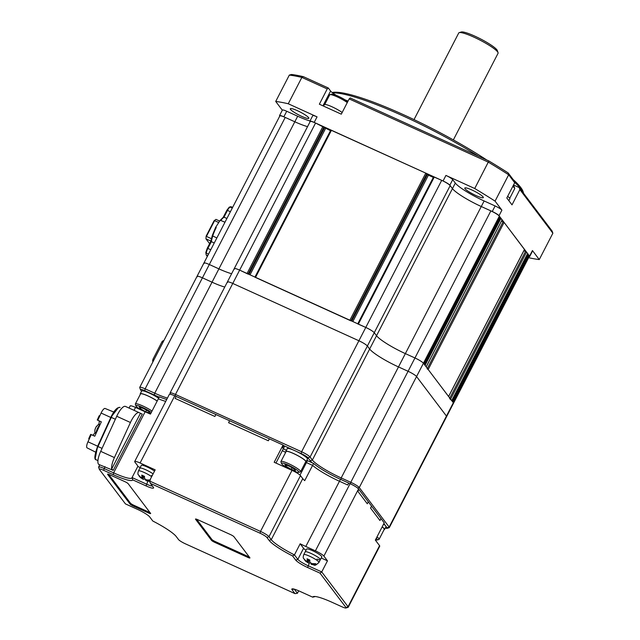 <?xml version="1.0" encoding="UTF-8"?>
<svg xmlns="http://www.w3.org/2000/svg" width="640" height="640" viewBox="0 0 640 640"><rect width="100%" height="100%" fill="white"/><g stroke="black" fill="none" stroke-linecap="round" stroke-linejoin="round"><path stroke-width="0.96" d="M204.08 263.544A7.904 1.224 27.3 0 1 203.912 263.032A7.904 1.224 27.3 0 1 209.312 264.512L218.904 268.872A26.872 4.16 -152.7 0 0 231.624 273.72A26.872 4.16 -152.7 0 1 218.904 268.872L212.032 282.192A26.872 4.16 -152.7 0 0 224.752 287.04A26.872 4.16 -152.7 0 1 212.032 282.192L154.736 393.2A26.872 4.16 -152.7 0 0 167.456 398.048M307.544 126.632A26.872 4.16 27.3 0 1 294.824 121.784L285.224 117.424A7.904 1.224 -152.7 0 0 279.832 115.944L203.912 263.032A7.904 1.224 27.3 0 1 209.312 264.512L218.904 268.872L294.824 121.784A26.872 4.16 -152.7 0 0 307.544 126.632M330.512 130.672L315.56 123.032A7.904 1.224 -152.7 0 0 310.16 121.56L234.248 268.64A7.904 1.224 27.3 0 1 239.648 270.12L248.064 274.112M234.416 269.152A7.904 1.224 27.3 0 1 234.248 268.64A7.904 1.224 27.3 0 1 239.648 270.12L365.776 327.44A7.904 1.224 27.3 0 1 374.256 332.704L376.528 335.712A26.872 4.16 -152.7 0 0 405.36 353.608L414.96 357.968A7.904 1.224 27.3 0 1 423.44 363.232L423.76 363.656L499.68 216.576L499.352 216.144A7.904 1.224 -152.7 0 0 490.872 210.88L481.28 206.52A26.872 4.16 27.3 0 1 452.448 188.624L450.176 185.616A7.904 1.224 -152.7 0 0 441.696 180.352L433.64 176.816L357.816 323.824M433.336 177.4L428.408 175.16L425.792 173.128L330.816 130.08L254.992 277.096M254.904 277.168L350.888 320.84M357.728 323.896L365.776 327.44A7.904 1.224 27.3 0 1 374.256 332.704L376.528 335.712A26.872 4.16 -152.7 0 0 405.36 353.608L414.96 357.968A7.904 1.224 27.3 0 1 423.44 363.232L453.336 402.752A7.904 1.224 27.3 0 1 453.504 403.256L389.328 527.592A7.904 1.224 27.3 0 1 389.16 527.712L387.072 528.352A6.32 0.976 -152.7 0 0 387.08 527.84L385.96 526.368M499.504 216.92L500.328 217.432L424.416 364.52M500.976 218.288L425.064 365.376L426.192 366.896L502.104 219.816L500.152 217.776M524.464 249.472L504.096 222.416L501.464 221.048M427.168 368.872L428.184 369.504L448.608 396.536M449.584 398.512L451.712 400.6L527.624 253.52L526.52 252.056L523.888 250.688M527.448 253.864L528.28 254.376L452.36 401.464M528.928 255.232L453.008 402.32L453.336 402.752A7.904 1.224 27.3 0 1 453.504 403.256L529.416 256.176A7.904 1.224 -152.7 0 0 529.248 255.664L528.096 254.72M332.16 92.536A109.056 16.872 27.3 0 1 403.688 114.792A109.056 16.872 27.3 0 1 486.768 160.008M478.64 156.312A110.64 17.12 -152.7 0 0 402.648 115.752A110.64 17.12 -152.7 0 0 332.592 92.864M336.416 95.4A12.648 1.96 27.3 0 1 330.592 91.04L328.28 87.984L327.232 88.936L301.864 77.408A165.96 25.672 -152.7 0 0 289.32 75.088L291.52 74.48A164.376 25.432 27.3 0 1 303.408 76.68L328.28 87.984M297.416 110.688A10.432 1.616 27.3 0 1 308.832 118.304A10.432 1.616 27.3 0 1 301.704 116.36A10.432 1.616 27.3 0 1 290.288 108.736A10.432 1.616 27.3 0 1 297.416 110.688M471.912 189.984A10.432 1.616 27.3 0 1 483.328 197.608A10.432 1.616 27.3 0 1 476.2 195.656A10.432 1.616 27.3 0 1 464.784 188.04A10.432 1.616 27.3 0 1 471.912 189.984M495.072 201.136A165.96 25.672 -152.7 0 0 474.728 188.512L445.928 175.424A6.32 0.976 -152.7 0 1 452.712 179.64L455.312 183.072A26.872 4.16 27.3 0 0 484.144 200.968L495.112 205.952A6.32 0.976 -152.7 0 1 501.896 210.16L495.072 201.136L508.672 174.776A165.96 25.672 -152.7 0 0 488.336 162.152L349.168 98.904L341.296 114.168L319.36 104.2L327.232 88.936M501.896 210.16L499.032 215.712L529.576 256.096A6.32 0.976 27.3 0 1 529.712 256.504A6.32 0.976 27.3 0 1 529.184 256.624M528.64 257.688A165.96 25.672 -152.7 0 0 539.264 259.568L532.44 250.544A6.32 0.976 27.3 0 1 532.576 250.952L529.712 256.504M539.264 259.568L552.872 233.208L519.888 189.6L519.232 187.584L552.104 231.032L552.872 233.208M474.728 188.512L488.872 160.96A164.376 25.432 27.3 0 1 508.144 172.92L514.032 180.712L514.688 182.728L506.808 197.992L512.008 204.864L519.888 189.6M514.688 182.728L508.672 174.776L508.144 172.92M310.072 121.728L310.008 121.64A6.32 0.976 27.3 0 1 309.872 121.232L312.736 115.68A6.32 0.976 27.3 0 1 317.056 116.864L288.256 103.768L301.864 77.408L303.408 76.68M499.032 215.712A6.32 0.976 -152.7 0 0 492.248 211.504L481.28 206.52A26.872 4.16 27.3 0 1 452.448 188.624L449.848 185.184A6.32 0.976 -152.7 0 0 443.064 180.976L314.192 122.408A6.32 0.976 27.3 0 0 309.872 121.232M279.736 116.12L279.672 116.024A6.32 0.976 27.3 0 1 279.536 115.616A6.32 0.976 27.3 0 1 283.856 116.8L294.824 121.784L297.688 116.232A26.872 4.16 -152.7 0 0 310 120.976M288.256 103.768A165.96 25.672 -152.7 0 0 275.712 101.448L289.32 75.088M349.168 98.904L350.208 97.952L488.872 160.96M519.232 187.584L513.52 184.992M348.056 101.072A12.648 1.96 27.3 0 1 345.048 99.856M275.712 101.448L282.328 110.208M513.216 179.632A109.056 16.872 27.3 0 1 523.04 191.488L523.704 193.496A110.64 17.12 -152.7 0 0 514.528 182.216M279.536 115.616L282.4 110.072A6.32 0.976 27.3 0 1 286.72 111.248L297.688 116.232M227.536 282.472A7.904 1.224 27.3 0 1 227.368 281.96A7.904 1.224 27.3 0 1 232.768 283.44L358.904 340.76A7.904 1.224 27.3 0 1 367.384 346.024L369.656 349.032A26.872 4.16 -152.7 0 0 398.488 366.928L408.08 371.288A7.904 1.224 27.3 0 1 416.56 376.552L446.456 416.072A7.904 1.224 27.3 0 1 446.624 416.584A7.904 1.224 27.3 0 0 446.456 416.072L389.16 527.08A7.904 1.224 27.3 0 1 389.328 527.592M197.2 276.864A7.904 1.224 27.3 0 1 197.04 276.352A7.904 1.224 27.3 0 1 202.432 277.832L212.032 282.192L202.432 277.832L145.136 388.84L154.736 393.2L154.344 395.016L144.744 390.656A6.32 0.976 -152.7 0 0 140.432 389.648A6.32 0.976 -152.7 0 0 140.56 389.88L141.576 391.224M283.064 445.056L274.184 462.264L292.008 470.36L260.496 531.416L149.448 480.952L155.176 469.848L140.096 462.992A7.904 1.224 -152.7 0 0 134.696 461.52L169.36 394.36A7.904 1.224 27.3 0 1 174.76 395.832L176.128 396.456L175.128 398.4L214.888 416.472L215.888 414.528L229.6 420.76L228.592 422.704L268.352 440.768L269.352 438.824L283.064 445.056L283.584 445.744L282.584 447.688L283.36 448.72A116.96 18.096 27.3 0 1 286.36 450.328M176.128 396.456L215.888 414.528L214.888 416.472L175.128 398.4L176.128 396.456M229.6 420.76L269.352 438.824L268.352 440.768L228.592 422.704L229.6 420.76M284.368 446.776L283.36 448.72L282.584 447.688L283.584 445.744L284.368 446.776M282.368 450.648A116.96 18.096 27.3 0 1 285.64 452.424A116.96 18.096 -152.7 0 0 282.368 450.648M304.92 463.312A116.96 18.096 27.3 0 1 305.816 463.84A116.96 18.096 -152.7 0 0 304.92 463.312M306.192 461.528A116.96 18.096 27.3 0 1 306.816 461.896M300 475.112L306.456 462.592L312.592 465.384L313.6 463.44L307.456 460.656L306.456 462.592L312.592 465.384A26.872 4.16 -152.7 0 0 339.472 481.264L347.696 485L348.704 483.056L350.072 483.68A7.904 1.224 27.3 0 1 358.552 488.944L358.88 489.376L357.872 491.32L367.296 503.776L368.304 501.832L371.552 506.128L370.544 508.072L379.968 520.528L380.976 518.584L384.224 522.88L375.344 540.088L379.568 545.672A7.904 1.224 27.3 0 1 379.736 546.184L348.224 607.24A7.904 1.224 27.3 0 1 348.048 607.36L345.96 608A6.32 0.976 -152.7 0 0 345.968 607.496L319.968 573.128L307.632 567.52A11.064 1.712 27.3 0 1 295.76 560.152L292.608 555.976A28.448 4.4 27.3 0 1 269.16 540.448L266.888 537.448A6.32 0.976 -152.7 0 0 260.104 533.232L150.424 483.392L153.352 487.256A11.064 1.712 27.3 0 1 153.584 487.672A11.064 1.712 27.3 0 1 146.024 485.904L132.72 479.856A28.448 4.4 27.3 0 1 113.232 474.664L103.64 470.304A6.32 0.976 -152.7 0 0 99.32 469.296A6.32 0.976 -152.7 0 0 99.456 469.528L125.448 503.896L137.792 509.504A11.064 1.712 27.3 0 1 149.664 516.872L152.816 521.04A28.448 4.4 27.3 0 1 176.256 536.568L178.536 539.576A6.32 0.976 -152.7 0 0 185.32 543.784L295 593.632L292.072 589.768A11.064 1.712 27.3 0 1 292.08 588.88A11.064 1.712 27.3 0 1 299.392 591.12L312.704 597.168A28.448 4.4 27.3 0 1 313.384 596.592A28.448 4.4 27.3 0 1 332.184 602.36L341.784 606.72A6.32 0.976 -152.7 0 0 345.96 608M313.6 463.44A26.872 4.16 -152.7 0 0 340.472 479.32L348.704 483.056L347.696 485L339.472 481.264L305.808 546.48A26.872 4.16 27.3 0 1 300.168 543.784L294.44 554.888L297.848 559.384A9.48 1.464 -152.7 0 0 308.024 565.704L321.736 571.928L348.056 606.728A7.904 1.224 27.3 0 1 348.224 607.24M358.88 489.376L368.304 501.832L367.296 503.776L357.872 491.32L358.88 489.376M371.552 506.128L380.976 518.584L379.968 520.528L370.544 508.072L371.552 506.128M166.736 399.44A26.872 4.16 -152.7 0 1 159.352 396.872L158.344 398.816A26.872 4.16 -152.7 0 0 165.736 401.384A26.872 4.16 -152.7 0 1 158.344 398.816L150.464 414.08A26.872 4.16 -152.7 0 1 145.136 411.792L113.624 472.848A26.872 4.16 -152.7 0 0 131.976 477.872A26.872 4.16 -152.7 0 0 132.056 477.56L146.416 484.088A9.48 1.464 -152.7 0 0 152.432 486.048M136.656 407.936L137.048 407.184M113.216 470.368L111.664 469.024L140.448 413.272L142.256 414.104L113.216 470.368L98.92 464.504L99.728 464.888L98.632 467.008A7.904 1.224 27.3 0 1 104.032 468.488L113.624 472.848L113.232 474.664M98.92 464.504A12.648 3.84 -65.6 0 1 100.704 451.344L116.728 416.264A12.648 3.84 -65.6 0 1 125.424 406.408A12.648 3.84 -65.6 0 1 125.44 406.424L139.112 412.632A12.648 3.84 -65.6 0 1 139.152 412.648L140.448 413.272M292.008 470.36A7.904 1.224 27.3 0 1 300.488 475.624L302.76 478.632A26.872 4.16 -152.7 0 0 304.72 480.648L312.592 465.384A26.872 4.16 -152.7 0 0 339.472 481.264L340.472 479.32M129.056 408.064L130.144 405.952A7.904 1.224 27.3 0 1 135.544 407.432L145.136 411.792M260.104 533.232L260.496 531.416A7.904 1.224 27.3 0 1 268.976 536.68L271.248 539.688A26.872 4.16 -152.7 0 0 294.44 554.888L292.608 555.976M211.48 540.312A3.16 0.488 -152.7 0 0 214.872 542.416L247.776 557.368A3.16 0.488 -152.7 0 0 249.936 557.96A3.16 0.488 -152.7 0 0 249.864 557.76L233.944 536.712A3.16 0.488 -152.7 0 0 230.552 534.6L197.648 519.648A3.16 0.488 -152.7 0 0 195.488 519.056A3.16 0.488 -152.7 0 0 195.552 519.264L211.48 540.312L211.904 539.48L196.576 519.216M130.032 504.008A3.16 0.488 -152.7 0 0 133.424 506.112L148.504 512.96A3.16 0.488 27.3 0 0 150.664 513.552A3.16 0.488 27.3 0 0 150.592 513.352L128.176 483.712A3.16 0.488 27.3 0 0 124.784 481.6L109.704 474.752A3.16 0.488 27.3 0 0 107.544 474.16A3.16 0.488 27.3 0 0 107.608 474.36L130.032 504.008L130.464 503.168L108.632 474.312M298.696 590.808L297.408 593.296L294.272 589.152M319.968 573.128L321.736 571.928L327.464 560.832L323.888 556.104A7.904 1.224 -152.7 0 0 315.408 550.84L305.808 546.48M134.696 461.52A7.904 1.224 -152.7 0 0 134.864 462.032L137.136 465.032A26.872 4.16 27.3 0 1 137.784 466.456L132.056 477.56L132.72 479.856M99.32 469.296L98.632 467.224A7.904 1.224 27.3 0 1 98.632 467.008M111.664 469.024A12.648 3.84 -65.6 0 1 114.416 457.576L100.704 451.344M114.416 457.576L130.432 422.496A12.648 3.84 -65.6 0 1 139.128 412.64L125.424 406.408M137.784 466.456L140.192 467.552M305.992 550.312A9.48 1.464 27.3 0 1 303.576 548.288L297.848 559.384L295.76 560.152M300.168 543.784L303.576 548.288M327.464 560.832L321.232 558M295 593.632L297.408 593.296M149.448 480.952L150.424 483.392M312.704 597.168L314.8 596.688M211.904 539.48A3.16 0.488 -152.7 0 0 215.296 541.584L248.2 556.536A3.16 0.488 -152.7 0 0 249.272 556.976M150 512.568A3.16 0.488 27.3 0 1 148.936 512.128L148.504 512.96M130.464 503.168A3.16 0.488 -152.7 0 0 133.856 505.28L148.936 512.128M283.36 448.72L275.96 463.064M151.336 412.4A9.8 1.52 -152.7 0 0 151.216 412.312A9.8 1.52 -152.7 0 0 141.248 406.872A9.8 1.52 -152.7 0 0 135.912 405.896A9.8 1.52 -152.7 0 0 138.032 407.944A9.8 1.52 -152.7 0 0 141.416 410.096M135.912 405.896L135.368 404.24A11.064 1.712 27.3 0 1 135.368 403.944A11.064 1.712 27.3 0 1 141.696 405.472A11.064 1.712 27.3 0 1 152.032 411.048M157.184 401.064A11.064 1.712 -152.7 0 0 146.856 395.48A11.064 1.712 -152.7 0 0 140.52 393.952L135.368 403.944M140.368 408.72L139.296 407.104L143.552 408.512L148.88 411.536L149.952 413.152L145.704 411.744L140.368 408.72L140.928 407.64M146.504 410.184L145.704 411.744M140.336 394.32A11.384 1.76 27.3 0 1 140.24 393.808L141.672 391.032A11.384 1.76 27.3 0 1 148.08 392.552A11.384 1.76 27.3 0 1 158.648 398.232M140.24 393.808A11.384 1.76 27.3 0 1 146.648 395.328A11.384 1.76 27.3 0 1 157.216 401.008M296.792 469.904A9.8 1.52 -152.7 0 0 286.824 464.456A9.8 1.52 -152.7 0 0 281.488 463.488A9.8 1.52 -152.7 0 0 283.6 465.536A9.8 1.52 -152.7 0 0 292.264 470.408A9.8 1.52 -152.7 0 0 298.688 472.368A9.8 1.52 -152.7 0 0 296.792 469.904M281.488 463.488L280.936 461.832A11.064 1.712 27.3 0 1 280.936 461.528A11.064 1.712 27.3 0 1 287.688 463.24A11.064 1.712 27.3 0 1 298.208 469.072A11.064 1.712 27.3 0 1 300.6 471.68A11.064 1.712 27.3 0 1 300.36 471.856L298.688 472.368M300.6 471.68L305.76 461.688A11.064 1.712 -152.7 0 0 303.368 459.08A11.064 1.712 -152.7 0 0 292.84 453.248A11.064 1.712 -152.7 0 0 286.096 451.544L280.936 461.528M285.944 466.304L284.864 464.688L289.12 466.104L294.448 469.128L295.528 470.744L291.272 469.336L285.944 466.304L286.496 465.232M292.072 467.776L291.272 469.336M285.904 451.904A11.384 1.76 27.3 0 1 285.816 451.4L287.248 448.624A11.384 1.76 27.3 0 1 294.184 450.376A11.384 1.76 27.3 0 1 305.016 456.376A11.384 1.76 27.3 0 1 307.472 459.056L306.04 461.832A11.384 1.76 27.3 0 1 305.568 462.056M285.816 451.4A11.384 1.76 27.3 0 1 292.752 453.152A11.384 1.76 27.3 0 1 303.584 459.152A11.384 1.76 27.3 0 1 306.04 461.832M375.48 539.816A9.8 1.52 -152.7 0 0 377.184 540A9.8 1.52 -152.7 0 0 376.264 538.296M376.984 536.912A11.064 1.712 27.3 0 1 379.096 539.312L384.256 529.328A11.064 1.712 -152.7 0 0 382.136 526.92M379.096 539.312A11.064 1.712 27.3 0 1 378.848 539.488L377.184 540M383.608 524.08A11.384 1.76 27.3 0 1 385.968 526.696L384.536 529.472A11.384 1.76 27.3 0 1 384.064 529.688M382.176 526.856A11.384 1.76 27.3 0 1 384.536 529.472M318.936 562.448C313.904 567.12 315.12 564.64 311.528 564.44L310.904 563.744L312.52 564.48L316.392 564.576L315.744 563.72L311.872 563.624L309.864 562.376L309.808 560.032L307.064 558.792L307.512 561.64L305.888 560.904L303.456 558.304C303.048 557.784 303.152 556.552 303.768 554.616A8.536 1.32 27.3 0 1 309.6 556.208A8.536 1.32 27.3 0 1 318.936 562.448L320.368 559.672A8.536 1.32 27.3 0 1 316.96 559.08M304.456 559.904L308.544 563.008L310.192 562.808M310.024 562.592L311.28 563.432M306.536 561.76A3.792 0.584 -152.7 0 0 308.544 563.008L305.48 561.112M303.408 558.112L304.056 558.968M320.368 559.672L321.8 556.896A8.536 1.32 27.3 0 0 312.464 550.656A8.536 1.32 27.3 0 0 306.632 549.064L305.2 551.84A8.536 1.32 27.3 0 1 311.032 553.432A8.536 1.32 27.3 0 1 320.368 559.672A8.536 1.32 27.3 0 0 311.032 553.432A8.536 1.32 27.3 0 0 305.2 551.84L303.768 554.616M309.472 559.96L308.16 562.496M308.536 559.648L307.512 561.64M311.136 563.288L310.904 563.744M150.432 480.024L146.552 479.928L144.552 478.688L144.496 476.344L141.752 475.096L142.192 477.952L140.576 477.208L138.136 474.608C137.736 474.088 137.84 472.856 138.456 470.92A8.536 1.32 27.3 0 1 144.28 472.52A8.536 1.32 27.3 0 1 151.664 476.656M139.136 476.216L143.224 479.312L144.872 479.112M144.712 478.896L145.968 479.744M141.224 478.072A3.792 0.584 -152.7 0 0 143.224 479.312L140.168 477.416M138.088 474.424L138.736 475.28M154.528 471.104A8.536 1.32 27.3 0 0 147.144 466.968A8.536 1.32 27.3 0 0 141.32 465.376L139.888 468.152A8.536 1.32 27.3 0 1 145.712 469.744A8.536 1.32 27.3 0 1 153.096 473.88A8.536 1.32 27.3 0 0 145.712 469.744A8.536 1.32 27.3 0 0 139.888 468.152L138.456 470.92M149.616 481.376L146.216 480.752L145.584 480.056L149.56 481.232M144.152 476.272L142.84 478.808M143.224 475.96L142.192 477.952M145.816 479.6L145.584 480.056M152.208 475.592A8.536 1.32 27.3 0 1 151.64 475.392M214.24 243.016L211.36 241.64A17.64 5.352 -65.6 0 1 212.744 235.984L216.856 237.952M208.488 254.176L206.264 253.056A5.624 1.704 -65.6 0 1 207.848 248.44L210.776 249.736M230.4 211.72L227.472 210.416A5.624 1.704 -65.6 0 1 230.008 207.056L232.328 207.976M210.888 241.232L212.272 235.52L215.624 227.384L220 220.552L223.32 217.216L226.864 210.264L227.472 210.416L223.968 217.216L226.928 218.44M224.984 222.208L220.752 220.472A17.64 5.352 -65.6 0 1 223.968 217.216L223.168 217.536L223.968 217.216M205.944 252.192L206.264 253.056L205.944 252.192L207.248 248.28L210.888 241.216M212.36 235.424L212.744 235.984L212.36 235.424L215.648 227.44M210.984 241.136L211.36 241.64L210.984 241.136L211.36 241.64L207.848 248.44L207.248 248.28L205.824 252.448L206.168 254.888A0.952 0.888 -37.1 0 0 206.448 255.128L207.368 256.344M230.008 207.056L229 207.52L230.008 207.056A5.936 1.8 -65.6 0 1 231.056 206.752L232.64 207.376M219.92 220.768L220.752 220.472L219.92 220.768M209.616 243.688L205.928 238.816L210.912 241.08M211.384 238.672L206.44 236.424L214.584 220.648L218.568 222.456M219.6 221.048L215.952 219.384L214.048 220.8L215.952 219.384M206.144 236.12L205.928 238.816L206.144 236.12L214.048 220.8M99.808 415.864L99.552 416.424L99.208 415.712L97.256 419.992L101.336 421.84L94.768 436.216L91.24 434.616L87.96 441.8A5.856 1.776 114.4 0 0 87.128 447.896A5.856 1.776 114.4 0 0 87.136 447.896L95.512 452.088L87.136 447.896M91.24 434.616L90.688 434.368L88.736 438.648L89.504 438.424L88.88 438.816L89.24 438.992M95.256 458.296L97.616 446.376L97.992 446.544L111.296 417.416A12.752 3.872 -65.6 0 1 120.072 407.472A12.752 3.872 -65.6 0 1 120.088 407.48L120.072 407.472C117.288 407.032 114.232 410.28 110.896 417.232L115.36 419.256M97.624 446.376L110.92 417.248L118.288 407.76M105.104 408.472L113.776 412.04L105.128 408.488A5.856 1.776 114.4 0 0 105.104 408.472A5.856 1.776 114.4 0 0 101.096 413.048L97.808 420.24M92.48 435.176A4.744 1.44 114.4 0 0 95.008 432.528M98.672 424.48A4.744 1.44 114.4 0 0 98.848 420.752L97.256 419.992M100.232 424.256L97.96 424.84L95.856 427.344L94.912 429.864L95.328 428.496M170.432 394.272L170.072 393.184A7.904 1.224 27.3 0 1 170.072 392.968A7.904 1.224 27.3 0 1 175.472 394.448L301.608 451.768A7.904 1.224 27.3 0 1 310.088 457.032L312.36 460.04A26.872 4.16 -152.7 0 0 341.192 477.936L350.784 482.296A7.904 1.224 27.3 0 1 359.264 487.56L389.16 527.08L387.08 527.84M234.248 268.64L227.368 281.96A7.904 1.224 27.3 0 1 232.768 283.44L358.904 340.76A7.904 1.224 27.3 0 1 367.384 346.024L369.656 349.032A26.872 4.16 -152.7 0 0 398.488 366.928L408.08 371.288A7.904 1.224 27.3 0 1 416.56 376.552L446.456 416.072L529.248 255.664M140.432 389.648L139.736 387.576A7.904 1.224 27.3 0 1 139.744 387.36A7.904 1.224 27.3 0 1 145.136 388.84L144.744 390.656M203.912 263.032L197.04 276.352A7.904 1.224 27.3 0 1 202.432 277.832L285.224 117.424M385.28 528.024A6.32 0.976 -152.7 0 0 387.072 528.352M385.264 525.448L383.856 523.592M312.192 462.8A28.448 4.4 27.3 0 1 310.272 460.8L308 457.8A6.32 0.976 -152.7 0 0 301.216 453.584L296.512 451.448M293.576 450.112L283.392 445.488M159.216 397.128A28.448 4.4 27.3 0 1 154.344 395.016M163.664 341.016L163.048 340.736L162.008 341.696L152.984 359.176L152.592 360.992L153.04 361.592M152.592 360.992L153.208 361.272M162.008 341.696L163.064 342.176M152.984 359.176L154.04 359.656M347.272 102.576A11.064 1.712 -152.7 0 0 337.28 96.904A11.064 1.712 -152.7 0 0 329.968 94.656L331.632 94.152A9.8 1.52 27.3 0 1 338.112 96.136A9.8 1.52 27.3 0 1 347.704 101.744M329.968 94.656A11.064 1.712 -152.7 0 0 329.72 94.832L324.752 104.456M342.152 112.504A11.384 1.76 -152.7 0 0 332.056 106.808A11.384 1.76 -152.7 0 0 324.28 104.68L323.544 106.104M513.208 185.6A9.8 1.52 27.3 0 1 514.152 186.72L514.704 188.376A11.064 1.712 -152.7 0 0 512.784 186.416M509.736 198.296L514.696 188.672A11.064 1.712 -152.7 0 0 514.704 188.376M508.856 200.688L509.824 198.808A11.384 1.76 -152.7 0 0 507.664 196.344M414.024 119.6L458.728 32.992A22.128 3.424 27.3 0 1 459.216 32.64L461.304 32A20.544 3.176 27.3 0 1 474.88 36.168A20.544 3.176 27.3 0 1 497.368 50.616L498.056 52.688A22.128 3.424 27.3 0 1 498.056 53.288L453.352 139.904M459.216 32.64A22.128 3.424 27.3 0 1 473.84 37.12A22.128 3.424 27.3 0 1 498.056 52.688M315.56 123.032L175.472 394.448L175.136 396.008M322.968 126.4L247.048 273.48M323.984 127.032L248.136 273.976M324.568 127.8L248.936 274.344M325.584 128.432L250.024 274.832M331.464 130.264L255.544 277.344M425.792 173.128L349.872 320.216M426.808 173.76L350.96 320.704M427.392 174.528L351.76 321.072M428.408 175.16L352.848 321.56M434.288 176.992L358.376 324.072M441.696 180.352L301.608 451.768L301.216 453.584M450.176 185.616L310.088 457.032L308 457.8M455.312 183.072L312.36 460.04L310.272 460.8M484.144 200.968L341.192 477.936L340.856 479.496M490.872 210.88L350.784 482.296L350.448 483.856M499.352 216.144L359.264 487.56L357.712 488.128M502.088 219.752L426.168 366.84M503.08 221.784L427.384 368.448M504.096 222.416L428.184 369.504M524.504 249.392L448.592 396.48M525.504 251.424L449.808 398.088M526.52 252.056L450.608 399.144M322.952 105.832L330.592 91.04M532.44 250.544L529.576 256.096M445.928 175.424L443.064 180.976M317.056 116.864L314.192 122.408M286.72 111.248L283.856 116.8M452.712 179.64L449.848 185.184M495.112 205.952L492.248 211.504M135.544 407.432L134.048 410.328M104.984 466.632L103.64 470.304M300.488 475.624L268.976 536.68L266.888 537.448M302.76 478.632L271.248 539.688L269.16 540.448M379.568 545.672L348.056 606.728L345.968 607.496M350.072 483.68L315.408 550.84M358.552 488.944L323.888 556.104M174.76 395.832L140.096 462.992M130.432 422.496L116.728 416.264M147.88 481.256L146.024 485.904M309.352 563.128L307.632 567.52M292.072 589.768L293.968 589.072M248.2 556.536L247.776 557.368M215.296 541.584L214.872 542.416M133.856 505.28L133.424 506.112M307.128 561.136A3.792 0.584 -152.7 0 0 305.888 560.904M311.872 563.624A3.792 0.584 -152.7 0 0 309.864 562.376M311.288 564.256A3.792 0.584 -152.7 0 0 312.52 564.48M141.808 477.44A3.792 0.584 -152.7 0 0 140.576 477.208M146.552 479.928A3.792 0.584 -152.7 0 0 144.552 478.688M145.968 480.56A3.792 0.584 -152.7 0 0 147.208 480.792M207.664 255.76L206.448 255.128M212.744 235.984A16.688 5.064 -65.6 0 1 216.232 227.536M207.304 248.264L210.904 241.296M96.152 459.792A0.632 0.6 -64.4 0 0 96.184 459.808L97.936 460.608M102.056 448.384L97.992 446.544A12.752 3.872 -65.6 0 0 96.192 459.816A0.632 0.6 -64.4 0 0 96.192 459.816C94.04 459.752 94.512 455.272 97.592 446.36L110.92 417.248M97.664 446.208L87.96 441.8M110.792 417.456L101.096 413.048M98.848 420.752L101.32 421.872M99.432 426A5.504 1.672 114.4 0 0 96.664 432.064M99.968 424.832A5.464 1.656 114.4 0 0 97.344 428.704A5.464 1.656 114.4 0 0 96.128 433.248M99.48 425.904A5.504 1.672 114.4 0 0 97.72 428.872A5.504 1.672 114.4 0 0 96.616 432.168M330.816 130.08L254.952 277.072M433.64 176.816L357.776 323.8M524.528 249.456L448.624 396.52M207.32 256.424L206.168 254.888M231.056 206.752L229.264 207.128L226.864 210.264L223.248 217.272M95.848 433.848L94.816 431.768L94.912 429.864M96.592 426.168L95.84 427.344M227.368 281.96L170.072 392.968M197.04 276.352L139.744 387.36"/></g></svg>
